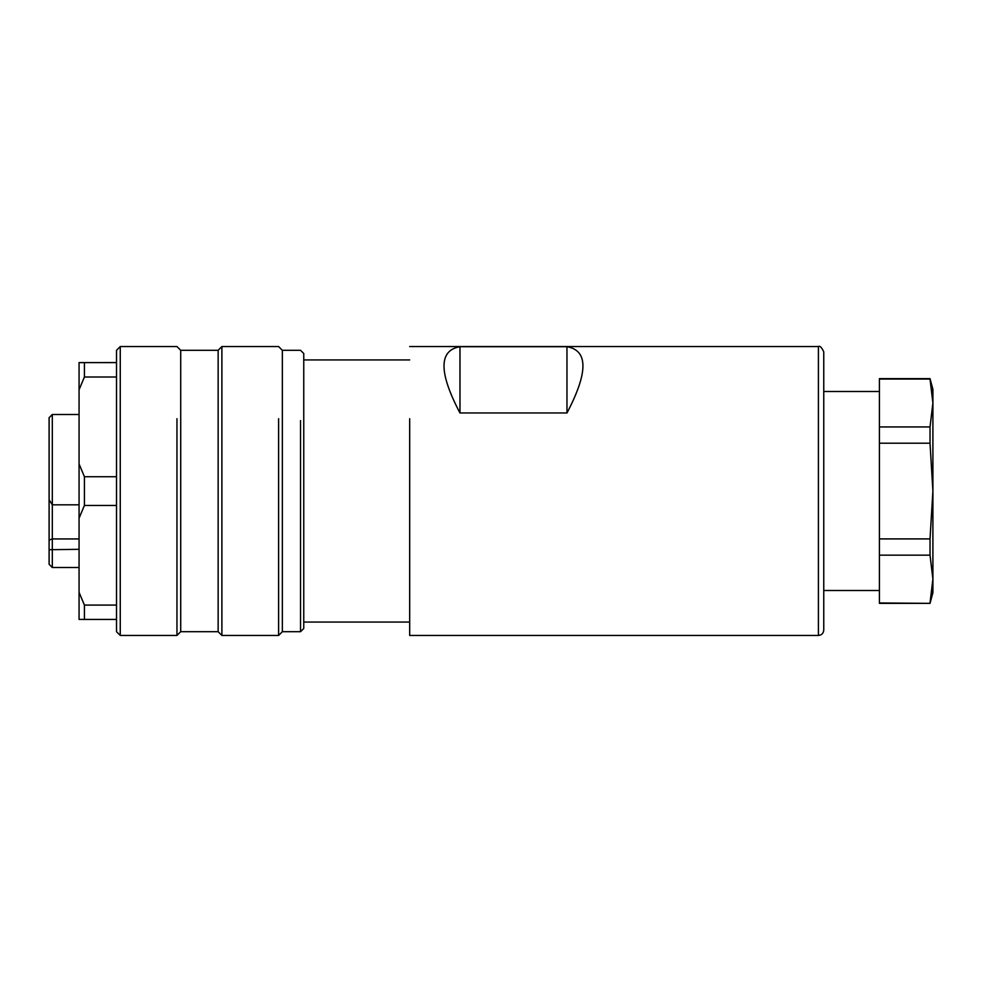 <?xml version="1.0" encoding="UTF-8"?>
<svg xmlns="http://www.w3.org/2000/svg" width="982" height="982" viewBox="0 0 982 982"><rect width="100%" height="100%" fill="white"/><g stroke="black" fill="none" stroke-linecap="round" stroke-linejoin="round"><path stroke-width="1.47" d="M49.1 540.112L49.1 417.706L52.316 414.502L52.316 538.934L49.1 540.112L49.1 564.294L52.316 567.498L79.063 567.498M49.1 499.703L52.316 504.834L79.063 504.834M79.063 538.934L52.316 538.934L52.316 567.498M79.063 549.306L49.1 549.724M409.678 346.548L818.411 346.548L818.411 635.452L409.678 635.452L409.678 418.7M566.97 346.72C588.255 350.365 588.255 372.448 566.97 412.968L566.97 346.72L459.969 346.72C438.684 350.378 438.684 372.46 459.969 412.968L566.97 412.968M818.411 346.548C819.872 345.554 821.652 347.333 823.763 351.9L823.763 630.1C823.419 633.378 821.627 635.158 818.411 635.452M459.969 412.968L459.969 346.72M879.406 603.353L930.028 603.353L879.406 602.96L879.406 379.04L930.028 379.052L932.9 402.939M930.028 602.96L932.9 579.061L930.028 555.161L879.406 555.161M879.406 538.909L930.028 538.909L930.028 555.161M930.028 538.909L932.9 491.061L930.028 443.213L879.406 443.213M879.406 426.949L930.028 426.949L930.028 443.213M930.028 426.949L932.9 403.001L930.028 378.647L879.406 378.647M930.028 603.353L932.9 592.649L932.9 389.351L930.028 378.647M84.415 619.433L79.063 619.421L79.063 592.342L84.415 605.084L84.415 619.433L116.514 619.433L116.514 505.448L116.514 605.084L84.415 605.084M79.063 518.189L79.063 463.97L84.415 476.724L84.415 505.448L79.063 518.189L79.063 592.342M79.063 389.768L79.063 362.628L84.415 362.64L84.415 377.014L79.063 389.768L79.063 463.97M79.063 362.579L116.514 362.567M84.415 505.448L116.514 505.448L116.514 350.304L120.258 346.548L120.258 635.452L116.514 631.696L116.514 619.433M84.415 377.014L116.514 377.014M84.415 476.724L116.514 476.724M84.415 362.64L116.514 362.64M180.713 631.696L180.713 350.304L218.151 350.304L218.151 631.696L180.713 631.696L176.956 635.452L176.956 418.7M218.151 350.304L221.895 346.548L221.895 635.452L218.151 631.696M282.35 631.696L282.35 350.304L300.541 350.304L303.757 353.508L303.757 628.492L300.541 631.696L282.35 631.696L278.606 635.452L278.606 418.7M300.541 631.696L300.541 420.578M52.316 414.502L79.063 414.502M303.757 359.928L409.678 359.928M303.757 622.072L409.678 622.072M823.763 391.487L879.406 391.487M823.763 590.513L879.406 590.513M176.956 635.452L120.258 635.452M180.713 350.304L176.956 346.548L120.258 346.548M278.606 635.452L221.895 635.452M282.35 350.304L278.606 346.548L221.895 346.548"/></g></svg>
